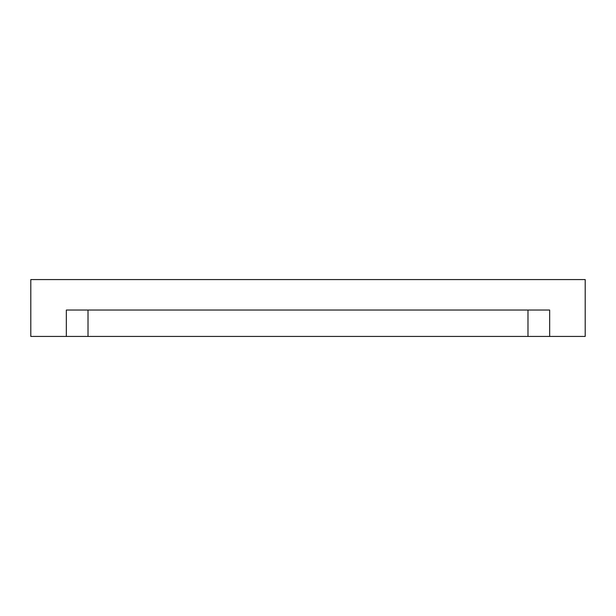 <?xml version="1.0" encoding="UTF-8"?>
<svg xmlns="http://www.w3.org/2000/svg" width="616" height="616" viewBox="0 0 616 616"><rect width="100%" height="100%" fill="white"/><g stroke="black" fill="none" stroke-linecap="round" stroke-linejoin="round"><path stroke-width="0.92" d="M66.336 279.572L48.749 279.572L66.336 279.572M549.664 279.572L532.078 279.572L549.664 279.572M308 279.572L300.084 279.572L308 279.572M88.019 336.428L527.981 336.428L527.981 310.033L527.981 336.428L549.664 336.428L549.664 310.033L66.336 310.033L66.336 336.428L88.019 336.428L88.019 310.033L88.019 336.428L66.336 336.428L66.336 310.033L549.664 310.033L549.664 336.428L585.2 336.428L585.2 279.572L30.8 279.572L30.8 336.428L66.336 336.428L30.8 336.428L30.8 279.572L585.2 279.572L585.2 336.428L88.019 336.428"/></g></svg>
